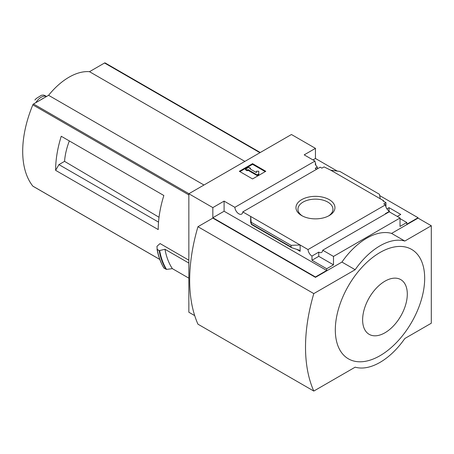 <?xml version="1.0" encoding="UTF-8"?>
<svg xmlns="http://www.w3.org/2000/svg" width="454" height="454" viewBox="0 0 454 454"><rect width="100%" height="100%" fill="white"/><g stroke="black" fill="none" stroke-linecap="round" stroke-linejoin="round"><path stroke-width="0.68" d="M316.608 169.274A5.618 3.24 60 0 1 315.201 168.303L317.352 167.066A5.618 3.24 60 0 1 315.201 164.081L315.7 163.792L315.7 165.023M317.352 167.066L317.352 168.843M315.7 163.792A5.618 3.24 60 0 1 314.968 161.079L304.197 154.859L315.451 148.362L291.451 134.509L188.847 193.75L212.841 207.603L224.094 201.111L234.866 207.325A5.618 3.24 -120 0 0 237.459 212.75A5.618 3.24 -120 0 0 241.636 214.095A5.618 3.24 -120 0 0 242.782 211.899L320.235 167.18L321.903 168.145L324.06 166.902L330.762 170.199L339.83 171.419L379.448 194.295L380.242 198.767L330.762 170.199M386.927 208.863L389.016 207.654L389.016 211.07M389.016 207.654L400.763 214.436L397.29 216.444M385.951 206.962L385.951 202.637L383.057 200.963L383.556 200.679L383.556 201.253M385.951 202.637L383.8 203.88L385.469 204.845A5.618 3.24 60 0 0 389.43 211.331L389.43 211.904M383.556 200.679L380.242 198.767M400.019 218.595L406.807 222.511L406.807 224.231L418.06 217.733L418.06 218.119L431.3 225.757L404.82 241.046A58.515 33.783 120 0 0 355.17 269.71L313.793 293.602A158.043 91.248 120 0 0 313.793 391.064L355.17 367.173A58.515 33.783 120 0 0 404.82 338.508L431.3 323.22L431.3 225.757M329.241 199.647A19.499 11.259 180 0 1 329.241 215.565A19.499 11.259 180 0 1 301.66 215.565A19.499 11.259 180 0 1 301.666 199.647A19.499 11.259 180 0 1 329.241 199.647M242.782 211.899L308.016 249.558L385.469 204.845M315.451 148.362L315.451 158.491L337.237 171.073M379.675 195.572L418.06 217.733M315.451 158.491L312.971 159.927M385.622 213.896A5.618 3.24 60 0 1 385.293 213.721L389.43 211.331M308.016 249.558A5.618 3.24 -120 0 0 311.977 256.05L318.759 252.129A5.618 3.24 -120 0 0 321.568 252.407A5.618 3.24 -120 0 0 322.72 250.211L389.248 211.802L400.019 218.022L400.019 226.427L406.807 222.511M234.866 207.325L314.968 161.079M65.597 138.782L61.239 136.262A93.62 54.054 -60 0 0 55.615 170.341L58.929 164.609L64.553 161.357A53.101 30.656 -60 0 1 69.343 140.939M159.031 217.262L64.553 161.357M158.531 222.114L58.929 164.609M105.249 63.038A1.169 0.675 120 0 0 105.135 62.936A1.169 0.675 120 0 0 104.551 62.998L89.495 71.687A58.044 33.511 120 0 0 48.584 95.306L33.534 103.994A1.169 0.675 120 0 0 32.83 104.846A93.62 54.054 120 0 0 32.83 186.129A1.169 0.675 120 0 0 32.949 186.231A1.169 0.675 120 0 0 33.091 186.276M188.847 260.182L160.069 243.565L156.976 246.306L157.152 249.45L159.229 250.648L164.972 249.28L188.847 263.059M55.615 170.341L158.225 229.582A93.62 54.054 -60 0 1 163.849 195.504L61.239 136.262M188.847 193.75L188.847 312.233L194.709 315.621M157.039 249.218L159.229 250.648M188.847 278.16L172.367 268.649A96.43 55.672 -60 0 1 164.972 249.28M157.232 249.535A101.111 58.379 -60 0 0 164.064 268.195L166.533 269.387L172.367 268.649M212.841 207.603L212.841 217.733L315.451 276.974L315.451 277.354L212.841 218.119L197.944 226.716L313.793 293.602M322.72 250.211L333.491 256.431L400.019 218.022M315.451 276.974L326.704 270.476L326.704 268.757L333.491 264.841L333.491 256.431M418.06 218.119L391.581 233.401A58.515 33.783 -60 0 0 341.93 262.072L315.451 277.354M326.704 268.757L311.977 260.256L311.977 256.05M291.604 247.68L291.076 246.976L291.076 245.319L300.139 245.012L300.139 251.317L299.294 250.194L291.604 247.68L251.403 224.469L250.659 216.444L250.659 222.749L250.733 222.159L251.403 224.469M224.094 201.111L224.094 211.235L212.841 217.733M326.704 270.476L224.094 211.235M291.076 245.319L251.454 222.443M252.56 163.65L265.8 171.294L252.56 178.938L239.32 171.294L252.56 163.65L252.56 164.32L239.899 171.629M391.581 233.401L404.82 241.046M341.93 262.072L355.17 269.71M197.944 226.716A158.043 91.248 120 0 0 197.944 324.179L313.793 391.064M379.998 252.515A63.191 36.485 120 0 0 335.313 329.91A63.191 36.485 120 0 0 379.998 355.709A63.191 36.485 120 0 0 424.677 278.313A63.191 36.485 120 0 0 379.998 252.515M302.409 215.973A17.496 10.101 180 0 1 297.955 209.243A17.496 10.101 180 0 1 308.754 199.908A17.496 10.101 180 0 1 327.822 202.098A17.496 10.101 180 0 1 332.947 209.243A17.496 10.101 180 0 1 328.492 215.973M265.221 171.629L252.56 164.32M248.009 169.626L247.18 170.102L245.529 169.149L248.837 167.237L250.494 168.19L249.666 168.667L256.425 172.571L256.425 171.22L258.769 171.22L258.769 174.591L257.112 175.55L257.112 174.881L248.009 169.626L248.009 170.295L257.112 175.55M258.769 173.922L257.112 174.881M247.18 170.102L247.18 170.772L248.009 170.295M245.529 169.149L245.529 169.813L247.18 170.772M250.494 168.19L250.245 169.002M256.425 171.89L256.425 172.571M318.759 252.129L318.759 256.334L311.977 260.256M333.491 264.841L318.759 256.334M384.958 332.776A31.598 18.245 -60 0 1 365.612 305.247A31.598 18.245 -60 0 1 404.31 282.91A31.598 18.245 -60 0 1 384.958 332.776M244.882 161.397L89.495 71.687M203.971 185.016L48.584 95.306M35.792 102.695A11.469 6.623 -60 0 1 46.518 96.498M34.896 99.999L36.28 98.484L41.433 95.261L43.459 95.056L44.872 95.527M41.257 99.54A12.871 7.434 -60 0 1 43.697 98.126M188.847 194.919L32.83 104.846M159.785 259.427L32.83 186.129M300.139 251.317L296.604 249.274M250.966 222.931L250.659 222.749M291.076 246.976L251.454 224.1M166.533 269.387A100.862 58.231 -60 0 1 159.66 250.653M165.982 269.301A101.111 58.379 -60 0 1 159.15 250.642M163.9 267.934A100.93 58.271 -60 0 1 157.061 249.314M259.932 152.709L104.551 62.998M188.921 193.71L33.534 103.994M163.934 268.076C160.671 262.735 158.378 256.465 157.044 249.263M260.278 152.51L105.135 62.936M159.802 259.467L32.949 186.231M44.878 95.527L46.541 96.486M41.433 95.261L36.28 98.484"/></g></svg>
